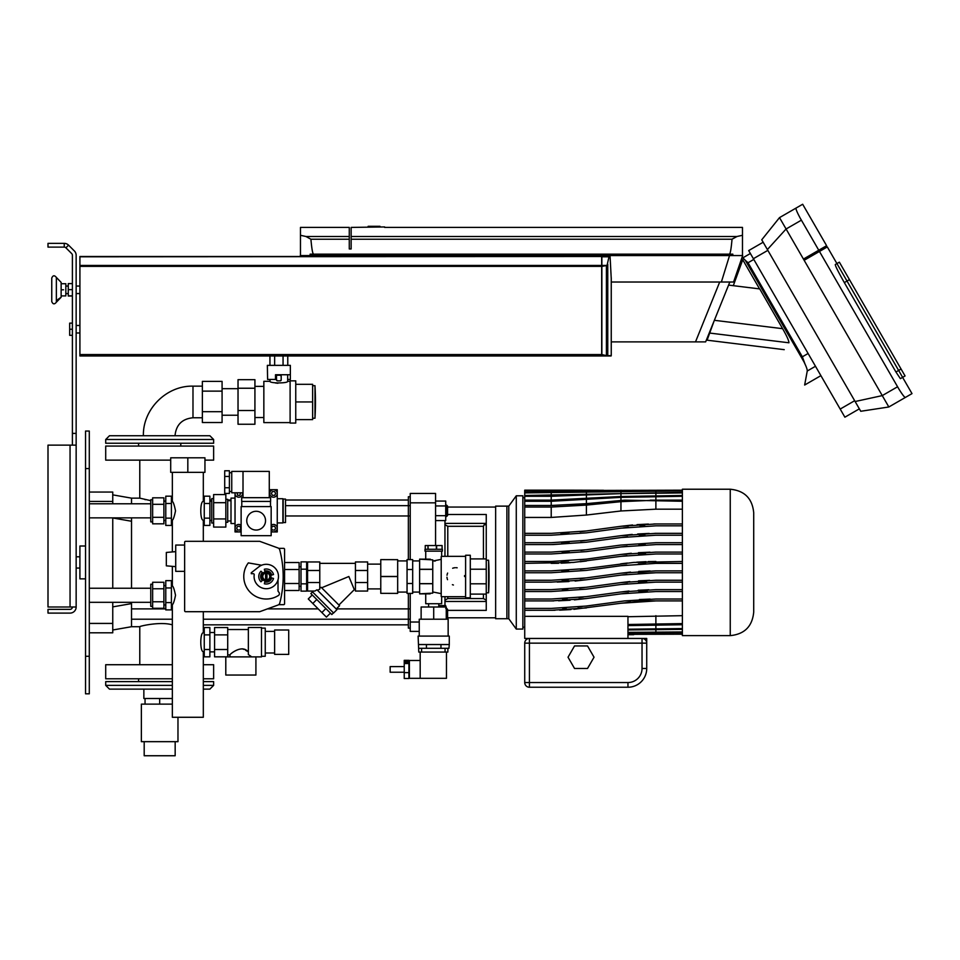 <?xml version="1.0" encoding="UTF-8"?>
<svg xmlns="http://www.w3.org/2000/svg" width="960" height="960" viewBox="0 0 960 960"><rect width="100%" height="100%" fill="white"/><g stroke="black" fill="none" stroke-linecap="round" stroke-linejoin="round"><path stroke-width="1.44" d="M287.772 365.364L287.772 355.968M283.056 365.364L283.056 355.968M274.656 365.364L274.656 355.968M269.94 365.364L269.94 355.968M280.26 375.216L281.196 376.152A0.936 0.936 0 0 0 280.26 375.216L277.452 375.216A0.936 0.936 0 0 0 276.504 376.152L276.504 379.908A0.936 0.936 0 0 0 277.452 380.844L276.504 379.908M281.196 376.152L281.196 379.908L280.26 380.844A0.936 0.936 0 0 0 281.196 379.908L280.26 380.844L277.452 380.844M290.352 374.748L290.352 365.364L267.36 365.364L267.6 379.44L275.496 379.44L275.496 374.748L290.352 374.748L290.352 379.44L287.676 379.44L287.676 374.748M276.276 374.748L276.276 379.44L275.496 379.44M287.676 379.44L287.676 381.312C288.216 383.436 269.496 383.436 270.036 381.312L270.036 379.44M275.484 382.992L277.944 383.268M290.112 422.604L263.844 422.604L263.844 381.312L270.036 381.312M295.752 419.604L312.636 419.604L312.636 384.312L295.752 384.312M295.752 401.952L312.636 401.952M290.112 423.072L290.112 380.844L295.752 380.844L295.752 423.072L290.112 423.072M314.988 385.68L314.988 418.236A282.72 282.72 0 0 0 314.988 385.68L312.636 385.68M202.368 422.532L202.368 381.384L222.084 381.384L222.084 422.532L202.368 422.532M222.084 411.708L202.368 411.708M222.084 391.128L202.368 391.128M238.032 388.236L254.928 388.236L254.928 379.668L238.032 379.668L238.032 424.248L254.928 424.248L254.928 410.52L238.032 410.52M254.928 388.236L254.928 410.52M143.388 435.744C142.704 409.236 166.488 385.464 192.984 386.148L202.368 386.148M555.024 610.26L524.724 610.296L524.724 616.344L627.96 616.344L627.96 638.448L646.728 638.448L646.728 668.472A18.768 18.768 0 0 1 627.96 687.24A18.768 18.768 0 0 0 646.728 668.472L642.036 668.472A14.076 14.076 0 0 1 627.96 682.548L529.416 682.548L529.416 643.14L642.036 643.14L642.036 638.448L529.416 638.448L529.416 643.14L524.724 643.14A4.692 4.692 0 0 1 529.416 638.448A4.692 4.692 0 0 0 524.724 643.14L524.724 682.548L524.724 643.14M524.724 616.344L524.724 638.448L627.96 638.448M627.96 616.716L682.38 615.672M630.372 602.16L620.952 603.252L655.884 600.912L682.38 600.912L624.54 600.912L655.884 599.028L682.38 599.028M648.3 601.02L639.516 601.416M620.952 603.252L573.9 609.312M570.972 609.552L559.644 610.152M524.724 610.296L524.724 608.412L551.22 608.412L586.164 606.06L624.54 600.912M682.38 591.528L655.884 591.528L620.952 593.868L586.416 598.536L551.22 600.912L524.724 600.912L524.724 608.412M524.724 600.912L524.724 599.028L551.22 599.028L586.164 596.676L620.7 592.008L655.884 589.644L682.38 589.644M682.38 582.132L655.884 582.132L620.952 584.484L586.416 589.152L551.22 591.528L524.724 591.528L524.724 599.028M524.724 591.528L524.724 589.644L551.22 589.644L586.164 587.292L620.7 582.624L655.884 580.26L682.38 580.26M682.38 572.748L655.884 572.748L620.952 575.1L586.416 579.768L551.22 582.132L524.724 582.132L524.724 589.644M524.724 582.132L524.724 580.26L551.22 580.26L586.164 577.908L620.7 573.24L655.884 570.876L682.38 570.876M682.38 563.364L655.884 563.364L620.952 565.716L586.416 570.384L551.22 572.748L524.724 572.748L524.724 580.26M524.724 572.748L524.724 570.876L551.22 570.876L586.164 568.524L633.696 562.428L682.38 561.492M682.38 553.98L655.884 553.98L620.952 556.332L573.408 562.428L524.724 563.364L524.724 570.876M524.724 563.364L524.724 561.492L551.22 561.492L586.164 559.14L620.7 554.472L655.884 552.108L682.38 552.108M682.38 544.596L655.884 544.596L620.952 546.948L586.416 551.616L551.22 553.98L524.724 553.98L524.724 561.492M524.724 553.98L524.724 552.108L551.22 552.108L586.164 549.756L620.7 545.088L655.884 542.724L682.38 542.724M682.38 535.212L655.884 535.212L620.952 537.564L586.416 542.232L551.22 544.596L524.724 544.596L524.724 552.108M524.724 544.596L524.724 542.724L551.22 542.724L586.164 540.372L620.7 535.704L655.884 533.34L682.38 533.34M682.38 525.828L655.884 525.828L620.952 528.18L586.416 532.848L551.22 535.212L524.724 535.212L524.724 542.724M524.724 535.212L524.724 533.34L551.22 533.34L586.164 530.988L620.7 526.32L655.884 523.956L682.38 523.956M682.38 509.184L655.884 509.184L620.952 510.972L586.416 515.04L551.22 517.44L524.724 517.44L524.724 533.34M524.724 517.44L524.724 490.176L573.408 490.176L524.724 490.176M627.96 624.504L682.38 623.592M682.38 624.732L627.96 625.596M627.96 629.208L682.38 628.572M682.38 629.364L627.96 629.964M627.96 632.352L682.38 631.956M682.38 632.46L627.96 632.82M627.96 634.152L682.38 633.948M682.38 634.2L627.96 634.356M627.96 634.692L633.696 634.692M586.416 607.92L551.22 610.296M562.44 598.788L567.144 598.548M578.904 597.552L583.44 597.036M620.7 592.008L628.98 591.024M638.232 590.244L648.864 589.74M655.884 572.748L638.316 573.348M626.94 574.368L620.952 575.1M586.416 579.768L575.088 581.052M568.956 581.544L557.232 582.072M562.272 589.416L567.816 589.116M579.66 588.096L584.388 587.532M620.7 582.624L629.856 581.556M638.568 580.836L649.668 580.332M645.672 554.184L638.568 554.556M626.952 555.6L620.952 556.332M586.416 561L580.236 561.756M570.408 562.668L561.204 563.184M558.564 563.268L551.22 563.364M561.48 542.52L569.148 542.112M580.608 541.068L585.06 540.516M620.7 535.704L632.196 534.408M637.692 533.976L649.212 533.424M654.924 533.34L655.884 533.34M560.784 533.16L568.968 532.74M580.008 531.744L585.744 531.048M620.7 526.32L632.58 524.988M637.044 524.628L648.408 524.064M653.844 523.968L655.884 523.956M562.02 551.88L569.136 551.496M580.92 550.416L584.364 549.996M620.7 545.088L655.884 542.724M561.696 570.66L568.608 570.3M580.368 569.244L585.66 568.596M620.7 563.856L627.432 563.04M636.708 562.188L646.092 561.672M648.096 561.612L655.884 561.492M645.804 563.568L638.328 563.964M626.724 565.008L620.952 565.716M730.248 489.228L682.38 489.228L682.38 635.628L730.248 635.628C744.492 634.236 752.316 626.424 753.708 612.168L753.708 512.688C752.316 498.444 744.492 490.62 730.248 489.228L730.248 635.628M562.608 608.16L566.244 607.98M577.908 607.044L582.168 606.576M639.36 599.544L650.124 599.088M586.416 598.536L574.356 599.88M570.084 600.228L558.552 600.804M553.776 600.9L551.22 600.912M647.496 591.66L638.856 592.08M628.44 592.968L620.952 593.868M586.416 589.152L551.22 591.528M646.824 582.3L638.472 582.72M627.444 583.692L620.952 584.484M562.02 580.032L568.296 579.696M580.128 578.652L585.084 578.052M620.7 573.24L630.552 572.1M638.7 571.44L650.088 570.936M561.012 561.312L568.656 560.904M580.116 559.884L586.164 559.14M620.7 554.472L631.32 553.26M638.436 552.684L649.98 552.18M586.416 551.616L551.22 553.98M645.324 544.812L638.856 545.16M627.144 546.192L621.48 546.876M586.416 542.232L552.66 544.596M645.048 535.44L639.3 535.74M627.6 536.748L622.164 537.408M644.844 526.068L639.96 526.32M628.356 527.292L623.256 527.88M586.416 570.384L551.22 572.748M682.38 501.264L624.54 500.16L586.164 503.664L551.22 505.476L551.22 501.264L524.724 501.264M650.28 500.16L682.38 500.124M682.38 492.912L620.952 493.62L551.22 496.284L524.724 496.284M524.724 495.492L682.38 492.408M682.38 496.284L620.952 497.364L551.22 501.264M524.724 500.124L551.22 500.124L620.7 496.5L682.38 495.492M524.724 492.408L682.38 490.668M682.38 490.908L524.724 492.912M524.724 490.668L682.38 490.176L524.724 490.908M603.552 490.272L573.408 490.176M524.724 505.476L551.22 505.476M655.884 500.16L620.952 501.672L586.416 505.092L551.22 507.048L524.724 507.048M753.708 562.428L753.708 612.168M508.776 618.732L495.636 618.732L495.636 506.124L506.892 506.124L506.892 618.732L506.892 506.124L508.776 506.124L508.776 618.732L516.276 629.064L522.852 629.064L522.852 495.804L516.276 495.804L516.276 629.064M444.96 524.676L447.78 526.296L447.78 556.332M447.78 596.688L447.78 598.56L483.432 598.56L486.252 600.18M447.78 526.296L483.432 526.296L483.432 558.912M483.432 594.108L483.432 598.56M447.588 514.476L486.252 514.476L486.252 569.22L470.292 569.22M486.252 523.392L444.96 523.392M444.96 601.476L486.252 601.476M486.252 569.22L486.252 610.38L447.588 610.38M444.96 605.604L444.96 596.688M444.96 556.332L444.96 520.572M447.588 507.06L495.636 507.06M410.232 628.116L408.36 628.116L408.36 608.88L410.232 608.88M408.36 559.62L408.36 505.656L410.232 505.656M419.244 622.02L410.232 622.02L410.232 631.404L419.244 631.404M410.232 622.02L410.232 593.4M410.232 559.62L410.232 502.836L435.576 502.836L435.576 493.452L410.232 493.452L410.232 502.836M435.576 545.544L435.576 502.836M336.396 608.88L408.36 608.88L408.36 593.4M285.516 505.656L408.36 505.656L408.36 496.74L410.232 496.74M447.588 506.124L446.652 505.188L446.652 516.444L447.588 515.508L447.588 506.124L445.716 505.188M435.576 515.688L445.716 515.688L445.716 501.06L435.576 501.06M435.576 505.944L445.716 505.944M435.576 520.572L445.716 520.572L445.716 515.688M203.316 500.028L204.252 500.028M209.88 500.028L211.752 500.028M227.712 500.028L231 500.028M285.516 500.028L408.36 500.028M285.516 515.976L410.232 515.976M408.36 505.656L408.36 515.976M408.36 608.88L408.36 619.212L410.232 619.212M447.588 618.732L447.588 609.348L446.652 608.412L446.652 619.212M445.716 608.412L446.652 608.412M445.716 607.008L445.716 605.604L438.768 605.604M85.536 656.28L85.536 431.052L89.292 431.052L89.292 693.816L85.536 693.816L85.536 656.28L89.292 656.28M85.536 578.856L79.908 578.856L79.908 546.012L85.536 546.012M172.344 678.792L105.708 678.792L105.708 664.716L172.344 664.716M203.316 664.716L213.636 664.716L213.636 678.792L203.316 678.792M203.316 685.368L213.636 685.368L209.88 689.124L203.316 689.124M172.344 689.124L109.464 689.124L143.856 689.124L143.856 698.508L172.344 698.508M172.344 681.612L105.708 681.612L105.708 685.368L172.344 685.368M213.636 685.368L213.636 681.612L203.316 681.612M138.564 681.612L138.564 678.792M139.776 664.716L139.776 626.712C138.984 626.304 160.284 621.216 172.344 624.852M172.344 500.004L171.408 500.184M165.78 501L164.004 501.156M150.756 500.652L139.776 498.144L139.776 460.14M144.816 499.524L145.572 499.692M139.776 626.712L131.52 626.712L131.52 602.316M131.52 588.24L131.52 517.86M131.52 503.784L131.52 498.144L112.752 494.868M112.752 630L131.52 626.712M89.292 632.808L112.752 632.808L112.752 602.316M112.752 588.24L112.752 517.86M112.752 503.784L112.752 492.048L89.292 492.048M201.9 435.744L109.464 435.744L105.708 439.5L213.636 439.5L209.88 435.744L201.9 435.744M204.948 460.14L213.636 460.14L213.636 446.064L105.708 446.064L105.708 460.14L170.7 460.14M213.636 439.5L213.636 443.244L105.708 443.244L105.708 439.5M138.564 446.064L138.564 443.244M587.532 668.472L574.536 668.472L568.032 657.216L574.536 645.948L587.532 645.948L594.036 657.216L587.532 668.472M642.036 638.448A4.692 4.692 0 0 1 646.728 643.14A4.692 4.692 0 0 0 642.036 638.448M524.724 682.548A4.692 4.692 0 0 0 529.416 687.24A4.692 4.692 0 0 1 524.724 682.548L529.416 682.548L529.416 687.24L627.96 687.24L627.96 682.548M274.632 654.396L274.632 630L288.708 630L288.708 654.396L274.632 654.396M274.632 652.992L265.248 652.992M261.492 656.28L265.248 656.28L265.248 628.116L261.492 628.116M249.084 655.044L251.736 656.88M248.352 652.116C242.412 644.004 230.184 653.76 229.98 654.852C229.188 654.828 242.112 643.536 248.352 652.116L248.34 652.104M246.912 651.072L245.616 650.244M244.08 649.44L242.16 648.804M255.912 656.88L225.792 656.88L225.792 675.048L255.912 675.048L255.912 656.88L261.492 656.88L261.492 627.516L248.352 627.516L248.352 654.588M227.712 642.192L227.712 656.832L214.572 656.832L214.572 627.564L227.712 627.564L227.712 642.192M227.712 649.512L214.572 649.512M227.712 634.884L214.572 634.884M237.696 530.052L236.616 528.18L237.696 526.296L239.868 526.296L240.948 528.18L239.868 530.052L237.696 530.052M240.576 492.804L239.868 495.336L237.696 495.336L237 492.804M272.424 530.052L271.344 528.18L272.424 526.296L274.596 526.296L275.676 528.18L274.596 530.052L272.424 530.052M241.128 531.108A3.756 3.756 0 0 1 235.248 526.932A3.756 3.756 0 0 1 241.128 525.252M242.484 492.804A3.756 3.756 0 0 1 238.788 497.208A3.756 3.756 0 0 1 235.092 492.804M271.164 525.252A3.756 3.756 0 0 1 277.044 526.932A3.756 3.756 0 0 1 271.164 531.108M269.28 489.696L277.26 489.696L277.26 531.936L271.164 531.936M241.128 531.936L235.032 531.936L235.032 492.804M272.424 495.336L271.344 493.452L272.424 491.58L274.596 491.58L275.676 493.452L274.596 495.336L272.424 495.336M273.504 497.208A3.756 3.756 0 0 1 269.748 493.452A3.756 3.756 0 0 1 273.504 489.696A3.756 3.756 0 0 1 277.26 493.452A3.756 3.756 0 0 1 273.504 497.208M277.26 522.924L282.888 522.924L282.888 498.708L277.26 498.708M235.032 498.096L231 498.096L231 523.536L235.032 523.536M227.712 520.956L231 520.956M225.84 522.312L227.712 522.312L227.712 499.32L225.84 499.32M213.636 518.94L213.636 494.568L225.84 494.568L225.84 518.94L213.636 518.94L213.636 527.076L225.84 527.076L225.84 518.94M225.84 502.692L213.636 502.692M283.176 499.08L283.176 522.552L285.516 522.552L285.516 499.08L283.176 499.08M273.528 574.56L271.716 575.052A5.628 5.628 0 0 0 264.828 571.068L264.336 569.256A7.512 7.512 0 0 1 273.528 574.56M264.336 583.764L264.828 581.94A5.628 5.628 0 0 0 271.716 577.968L273.528 578.448A7.512 7.512 0 0 1 264.336 583.764M260.976 571.2L262.296 572.52A5.628 5.628 0 0 0 262.296 580.488L260.976 581.82A7.512 7.512 0 0 1 260.976 571.2M265.596 572.94L265.596 572.94A3.636 3.636 0 0 1 266.964 572.94L266.964 572.94M265.596 579.948L265.596 573.072A3.504 3.504 0 0 0 265.596 579.948M266.964 580.068L266.964 580.068A3.636 3.636 0 0 1 265.596 580.068M266.964 573.072L266.964 579.948A3.504 3.504 0 0 0 266.964 573.072M266.28 580.26A3.756 3.756 0 0 1 265.572 572.82A3.756 3.756 0 0 1 270.012 576.156A3.756 3.756 0 0 1 266.28 580.26M266.28 581.196A4.692 4.692 0 0 1 262.212 574.164A4.692 4.692 0 0 1 270.348 574.164A4.692 4.692 0 0 1 266.28 581.196M254.208 574.764A0.936 0.936 0 0 0 253.272 573.696L251.268 573.696L251.268 572.748L258.768 566.892A12.204 12.204 0 0 1 277.548 571.824A12.204 12.204 0 0 1 267.804 588.612A12.204 12.204 0 0 1 254.208 574.764M278.016 579.852L278.016 591.12L279.048 592.536A1.872 1.872 0 0 1 279.36 594.024L279.324 594.228A1.872 1.872 0 0 1 278.496 595.428A22.524 22.524 0 0 1 248.34 562.896L261.624 565.236M175.716 551.64L166.332 552.456L166.332 565.836L175.716 566.652M184.632 571.344L175.716 571.344L175.716 545.064L184.632 545.064M279.756 603.108A2.82 2.82 0 0 1 277.992 605.04L259.716 611.7L185.58 611.7A0.936 0.936 0 0 1 184.632 610.764L184.632 542.256A0.936 0.936 0 0 1 185.58 541.32L259.716 541.32L277.992 547.968A2.82 2.82 0 0 1 279.756 549.9A105.336 105.336 0 0 1 279.756 603.108M278.712 548.352L283.644 548.352A0.936 0.936 0 0 1 284.58 549.288L284.58 603.72A0.936 0.936 0 0 1 283.644 604.656L278.712 604.656M284.58 590.484L299.124 590.484L299.124 562.524L284.58 562.524M284.58 583.5L299.124 583.5M284.58 569.52L299.124 569.52M306.636 583.824L306.636 591.132L301.008 591.132L301.008 583.824L306.636 583.824L306.636 569.196L301.008 569.196L301.008 561.876L306.636 561.876L306.636 569.196M301.008 583.824L301.008 569.196M330.408 613.128L326.424 617.112L308.268 598.944L312.24 594.96M312.804 603.492L316.788 599.508M321.888 612.564L325.86 608.58M312.504 591.9L310.836 593.556L331.812 614.532L333.468 612.876M321.648 587.784L348.864 576.504L354.3 589.644L338.904 605.04M319.776 587.928L321.132 587.34M367.632 561.96L367.632 570.48L355.428 570.48L355.428 561.96L367.632 561.96M367.632 570.48L367.632 591.048L355.428 591.048L355.428 570.48M336.252 609.024L339.576 605.7L321.18 587.316M317.568 590.328L319.776 589.152L319.776 561.96L307.572 561.96L307.572 570.48L319.776 570.48M313.08 591.048L312.372 591.768L333.6 613.008L336.924 609.684L317.016 589.788L314.868 591.048L307.572 591.048L307.572 570.48M307.572 582.528L319.776 582.528M367.632 582.528L355.428 582.528M380.772 593.34L397.668 593.4L380.772 593.34L380.772 576.564L397.668 576.564L397.668 593.34M397.668 559.668L380.772 559.62L397.668 559.668L397.668 576.456L380.772 576.456L380.772 559.668M412.68 583.5L407.052 583.5L407.052 593.4L412.68 593.4L412.68 559.62L407.052 559.62L407.052 569.508L412.68 569.508M407.052 583.5L407.052 569.508M430.128 593.868L419.616 593.868L419.616 559.14L430.332 559.188L425.724 559.14L425.724 551.172M457.164 567.804A8.82 8.82 0 0 0 456.108 567.696M455.124 567.708A8.82 8.82 0 0 0 452.652 568.248M447.528 579.684A8.82 8.82 0 0 1 446.964 577.212M447.024 575.244A8.82 8.82 0 0 1 447.624 573.072M464.532 575.604A8.82 8.82 0 0 1 464.568 576.564M452.412 584.676A8.82 8.82 0 0 0 453.408 585.012M441.204 556.512L441.204 596.508M447.864 652.056L447.864 648.3L448.944 648.3L449.28 644.544L449.28 636.096L418.116 636.096L418.776 652.056L447.864 652.056L447.864 648.3L426.432 648.3L426.432 644.544L440.964 644.544L440.964 648.3M418.452 644.544L426.432 644.544M440.964 644.544L448.944 644.544M419.244 636.096L419.244 619.212L433.704 619.212L433.704 607.008L446.268 607.008L446.268 619.212L448.152 619.212L448.152 636.096M433.704 619.212L446.268 619.212M421.128 619.212L421.128 607.008L433.704 607.008M428.628 603.72L428.628 607.008M432.756 591.96L441.204 593.652M425.724 593.868L425.724 603.72L441.672 603.72L441.672 596.688L465.6 596.688M419.616 593.82L432.756 593.136L432.756 583.644L419.616 583.644M436.62 549.288L436.62 545.544L442.092 545.544L442.092 549.288M442.152 549.288L442.092 545.544M425.244 549.288L425.244 545.544L427.956 545.544L427.956 549.288M428.172 549.288L427.956 545.544M428.172 545.544L436.356 545.544L436.356 549.288M419.616 583.74L432.756 583.74M441.204 559.356L432.756 561.06M442.38 551.172L425.016 551.172L425.016 549.288L442.38 549.288L442.38 551.172M434.496 561.072L435.288 561M419.616 569.376L432.756 569.376L432.756 559.872L419.616 559.188M432.756 569.268L419.616 569.268M486.252 558.912L470.292 558.912M486.252 583.8L470.292 583.8M486.252 594.108L470.292 594.108M465.6 597.768L465.6 555.252L470.292 555.252L470.292 597.768L465.6 597.768M432.756 569.376L432.756 583.644M488.592 560.22L488.592 592.788A282.72 282.72 0 0 0 488.592 560.22L486.252 560.22M187.824 472.344L170.7 472.344L170.7 457.8L204.948 457.8L204.948 472.344L187.824 472.344L187.824 457.8M213.636 498.612L211.752 498.612L211.752 523.02L213.636 523.02M209.88 520.488L211.752 520.488M204.252 518.136L204.252 496.188L209.88 496.188L209.88 525.444L204.252 525.444L204.252 518.136L209.88 518.136M204.252 503.496L209.88 503.496M204.252 520.2L203.316 520.2C199.944 520.752 199.944 500.88 203.316 501.432L204.252 501.432M209.88 651.864L214.572 651.864M204.252 649.512L204.252 627.564L209.88 627.564L209.88 656.832L204.252 656.832L204.252 649.512L209.88 649.512M204.252 634.884L209.88 634.884M204.252 651.588L203.316 651.588C199.944 652.14 199.944 632.256 203.316 632.808L204.252 632.808M165.78 501.156L163.896 501.156M165.78 503.496L165.78 496.188L171.408 496.188L171.408 503.496L165.78 503.496L165.78 518.136L171.408 518.136L171.408 525.444L165.78 525.444L165.78 518.136M171.408 503.496L171.408 518.136M172.344 472.344L172.344 501.432C173.304 501.996 174.36 505.128 175.512 510.816C174.36 516.504 173.304 519.636 172.344 520.2L172.344 551.94M165.78 585.612L163.896 585.612M165.78 587.964L165.78 580.644L171.408 580.644L171.408 587.964L165.78 587.964L165.78 602.592L171.408 602.592L171.408 609.9L165.78 609.9L165.78 602.592M171.408 587.964L171.408 602.592M172.344 566.352L172.344 585.888C173.304 586.452 174.36 589.584 175.512 595.272C174.36 600.972 173.304 604.092 172.344 604.656L172.344 717.276L203.316 717.276L203.316 651.588M256.14 530.052A9.384 9.384 0 0 1 248.016 515.976A9.384 9.384 0 0 1 264.276 515.976A9.384 9.384 0 0 1 256.14 530.052M229.404 487.764L229.404 470.772L224.712 470.772L224.712 493.428L229.404 493.428L229.404 487.764L224.712 487.764M229.404 476.436L224.712 476.436M243.012 497.676L243.012 471.396L231.744 471.396L231.744 492.804L243.012 492.804M269.28 497.676L269.28 471.396L243.012 471.396M270.6 501.432L241.692 501.432L241.692 497.676L270.6 497.676L270.6 501.432M241.788 506.592L241.788 501.432M270.504 506.592L270.504 501.432M271.164 535.68L241.128 535.68L241.128 506.592L271.164 506.592L271.164 535.68M404.232 666.6L390.156 666.6L390.156 672.228L404.232 672.228M408.924 662.508L404.232 662.508L404.232 661.368L408.924 661.368L408.924 663.54L404.232 663.54L404.232 678.492L408.924 678.492L408.924 672.624L404.232 672.624M404.232 661.8L408.924 661.8M404.232 662.508L404.232 663.54M404.232 661.368L404.232 660.336L408.924 660.336L408.924 661.368M408.924 663.54L408.924 672.624M420.18 660.492L409.392 660.492L409.392 678.324L446.46 678.324L446.46 652.056M420.18 652.056L420.18 678.324M426.432 648.3L418.776 648.3M89.292 602.316L150.756 602.316M89.292 517.86L150.756 517.86M152.64 584.208L150.756 584.208L150.756 606.348L152.64 606.348M152.64 601.776L152.64 582.276L163.896 582.276L163.896 601.776L152.64 601.776L152.64 608.28L163.896 608.28L163.896 601.776M163.896 588.78L152.64 588.78M152.64 499.74L150.756 499.74L150.756 521.892L152.64 521.892M152.64 517.32L152.64 497.808L163.896 497.808L163.896 517.32L152.64 517.32L152.64 523.824L163.896 523.824L163.896 517.32M163.896 504.312L152.64 504.312M159.672 704.136L159.672 698.508M145.044 704.136L145.044 698.508M144.192 741.672L144.192 755.748L175.164 755.748L175.164 741.672M172.344 704.136L141.372 704.136L141.372 741.672L177.972 741.672L177.972 717.276M63.54 295.908L61.14 295.92L65.832 295.908L65.832 283.716L61.14 283.716M63.54 289.8L61.14 289.812M63.54 283.716L65.832 283.716M51.756 301.536L51.756 278.088C52.908 275.28 54.444 275.052 56.352 277.416L56.352 302.22C54.444 304.572 52.908 304.344 51.756 301.548C52.908 304.344 54.444 304.572 56.352 302.22L61.14 297.252L61.14 282.384L56.352 277.416C54.444 275.052 52.908 275.28 51.756 278.088M51.756 300.6L51.756 279.024M72.396 323.136L69.672 323.136L69.672 335.328L72.396 335.328M69.672 329.232L72.396 329.232M72.396 283.608L68.268 283.608L68.268 296.016L72.396 296.016M68.268 295.836L72.396 295.836M68.268 289.632L72.396 289.632M611.244 278.616L610.08 256.476L609 256.788L607.032 265.452L601.872 266.376L601.872 354.564L607.824 355.956L611.244 355.476M611.112 355.956L601.872 355.956L611.256 355.584L611.256 278.196M607.824 355.956L601.872 355.956L601.872 354.564M601.872 266.376L601.872 256.476L609.144 256.476M601.872 256.788L609 256.788M601.872 265.452L607.032 265.452M601.68 256.8L601.68 355.968L79.908 355.968L79.908 256.5L601.68 256.5L79.908 256.8M70.056 445.128L76.152 445.128L76.152 607.008L48 607.008L48 445.128L70.056 445.128L70.056 607.008M72.396 607.008A2.352 2.352 0 0 1 70.056 609.348L48 609.348L48 613.104L70.056 613.104A6.096 6.096 0 0 0 76.152 607.008M72.396 445.128L72.396 255.276A2.352 2.352 0 0 0 71.712 253.608L65.904 247.8L68.556 245.148L74.364 250.956A6.096 6.096 0 0 1 76.152 255.276L76.152 445.128M68.556 245.148A6.096 6.096 0 0 0 64.248 243.36L48 243.36L48 247.116L64.248 247.116L64.248 243.36M65.904 247.8A2.352 2.352 0 0 0 64.248 247.116M384.648 226.944L351.144 227.412L351.144 248.964L349.272 248.964L349.272 227.412L300.468 227.412L300.468 235.296L300.468 227.412M351.144 236.496L736.98 236.496L732.048 239.124M349.272 239.232L310.908 239.232L305.964 236.496L300.468 235.296L305.964 236.496L349.272 236.496M736.98 236.496L742.476 235.296L742.476 227.412L742.476 235.296L736.98 236.496L732.036 239.232C731.148 249.144 730.248 254.112 729.336 254.148L310.128 254.148L310.128 255.564M310.908 239.232C311.796 249.144 312.696 254.112 313.608 254.148M351.144 239.232L732.036 239.232M300.468 255.564L300.468 235.296L300.468 255.564M742.476 235.296L742.476 255.564M732.816 255.564L732.816 254.148L310.128 254.148M719.7 282.024L695.508 341.892L705.636 341.892L729.828 282.024M695.508 341.892L611.256 341.892L611.256 355.56M729.54 255.564L721.38 282.024L733.572 282.024L742.68 255.564L300.3 255.564L300.624 256.5M721.38 282.024L611.256 282.024M380.004 226.308L380.004 226.944L380.004 226.308L368.148 226.308L368.148 226.944M376.656 226.944L376.668 226.308M372.384 226.944L372.384 226.308M371.184 226.944L371.184 226.308M369.72 226.944L369.72 226.308M820.896 375.648L804.648 385.032L807.252 371.016C807.396 369.624 806.268 366.528 803.892 361.716L745.392 260.4L742.86 257.832L741.66 258.528L750.372 253.5M747.984 262.656L802.356 356.808L805.068 364.176M805.884 366L806.184 366.768M733.308 285.672L742.74 259.752L759.564 288.9M784.224 349.668L707.1 340.188L709.692 333.06L788.94 342.792C782.628 351.996 782.628 351.996 788.94 342.792C788.916 340.704 786.816 336 782.616 328.68L759.732 288.912L728.58 285.096M753.804 259.428L748.056 262.752L745.392 260.4M714.36 320.304L782.616 328.68M709.692 333.06L714.12 320.904M803.436 259.068L826.608 245.7L802.668 204.252L779.508 217.62L761.748 239.796L860.76 411.276L888.84 406.98L882.264 395.604L855.132 401.52M836.928 263.58L839.364 262.164L835.284 264.528L836.928 263.58L898.632 370.452L895.944 372L900.372 378.648L902.628 377.352L827.304 246.924L804.144 260.292M818.76 250.224L800.088 217.908C796.992 212.088 795.636 208.812 796.044 208.08M888.84 406.98L905.376 397.44C904.536 397.428 902.376 394.62 898.884 389.016L819.456 251.448M767.388 249.552L786.084 228.996L779.508 217.62L796.068 208.068M801.396 220.164L786.084 228.996L882.264 395.604L897.588 386.76M748.692 250.584L763.164 242.232L748.692 250.584L840.192 409.068L844.884 417.192L859.356 408.84M895.944 372L844.332 282.6C838.296 271.932 835.284 265.908 835.284 264.528M901.068 369.036L898.632 370.452L902.616 377.364L905.064 375.948L839.364 262.164M905.376 397.44L912 393.612L902.616 377.364M202.368 417.768L192.984 417.768L192.984 386.148M655.884 615.672L655.884 623.592M655.884 624.732L655.884 628.572M655.884 629.364L655.884 631.956M655.884 632.46L655.884 633.948M551.22 517.44L551.22 507.048M586.416 515.04L586.416 505.092M620.952 510.972L620.952 501.672M655.884 509.184L655.884 501.264M586.416 503.628L586.416 499.836M620.952 500.448L620.952 497.364M655.884 500.124L655.884 496.284M551.22 500.124L551.22 496.284M586.416 498.78L586.416 495.3M620.952 496.488L620.952 493.62M655.884 495.492L655.884 492.912M551.22 495.492L551.22 492.912M586.416 494.568L586.416 492.288M620.952 493.044L620.952 491.292M655.884 492.408L655.884 490.908M620.952 490.98L620.952 490.248M586.416 491.844L586.416 490.608M551.22 492.408L551.22 490.908M85.536 468.588L89.292 468.588M112.752 517.968L131.52 521.256M131.52 603.6L112.752 606.888M89.292 501.432L112.752 501.432M89.292 623.424L112.752 623.424M642.036 668.472L642.036 643.14L646.728 643.14M421.596 648.3L421.596 652.056M445.056 648.3L445.056 652.056M606.42 265.788L606.42 355.056M607.764 264.204L607.764 355.932M611.244 277.788L611.244 355.656M601.68 265.452L79.908 265.452M601.68 266.376L79.908 266.376M601.68 354.564L79.908 354.564M72.396 433.392L76.152 433.392M313.728 256.5L313.44 255.564M374.976 226.944L374.976 226.308M373.572 226.944L373.572 226.308M815.484 366.264L807.252 371.016M802.356 356.808L808.104 353.496M753.384 258.708L767.856 250.356M840.192 409.068L854.664 400.716M844.332 282.6L849.456 279.636M287.676 381.312L290.112 381.312M254.928 417.54L263.844 417.54M254.928 386.376L263.844 386.376M312.636 418.236L314.988 418.236M222.084 415.236L238.032 415.236M222.084 388.68L238.032 388.68M192.984 417.768C182.076 418.836 176.088 424.824 175.02 435.744M508.776 506.124L516.276 495.804M522.852 627.18L524.724 627.18M522.852 497.676L524.724 497.676M444.96 600.18L447.78 598.56M486.252 524.676L484.14 524.832L483.432 526.296M447.588 617.796L495.636 617.796M445.716 516.444L446.652 516.444M203.316 624.84L408.36 624.84M131.52 619.212L172.344 619.212M203.316 619.212L408.36 619.212M131.52 608.88L165.78 608.88M171.408 608.88L172.344 608.88M267.444 608.88L318.204 608.88M79.908 556.8L76.152 556.8M79.908 568.056L76.152 568.056M105.708 685.368L109.464 689.124M139.776 498.144L131.52 498.144M180.792 446.064L180.792 443.244M274.632 631.404L265.248 631.404M229.968 656.88L229.968 654.864L227.712 654.864M227.712 629.532L248.352 629.532M227.712 500.676L231 500.676M306.636 588.708L307.572 588.708M306.636 564.312L307.572 564.312M301.008 566.7L299.124 566.7M301.008 586.308L299.124 586.308M355.428 563.364L319.776 563.364M355.428 589.644L354.3 589.644M367.632 588.9L380.772 588.9M367.632 564.12L380.772 564.12M407.052 560.928L397.668 560.928M407.052 592.08L397.668 592.08M412.68 592.08L419.616 592.08M412.68 560.928L419.616 560.928M441.672 551.172L441.672 556.332L465.6 556.332M438.768 603.72L438.768 607.008M486.252 592.788L488.592 592.788M209.88 501.156L211.752 501.156M209.88 632.532L214.572 632.532M165.78 520.488L163.896 520.488M171.408 520.2L172.344 520.2M171.408 501.432L172.344 501.432M165.78 604.944L163.896 604.944M171.408 604.656L172.344 604.656M171.408 585.888L172.344 585.888M203.316 472.344L203.316 501.432M203.316 520.2L203.316 541.32M203.316 611.7L203.316 632.808M231.744 472.716L229.404 472.716M231.744 491.484L229.404 491.484M89.292 588.24L150.756 588.24M89.292 503.784L150.756 503.784M57.744 299.58L61.14 297.252M61.14 282.384L56.352 277.416M76.152 332.976L79.908 332.976M76.152 325.476L79.908 325.476M65.832 293.568L68.268 293.568M76.152 293.568L79.908 293.568M65.832 286.056L68.268 286.056M76.152 286.056L79.908 286.056M384.648 227.412L742.476 227.412M738.708 270.828L737.904 269.436"/></g></svg>
